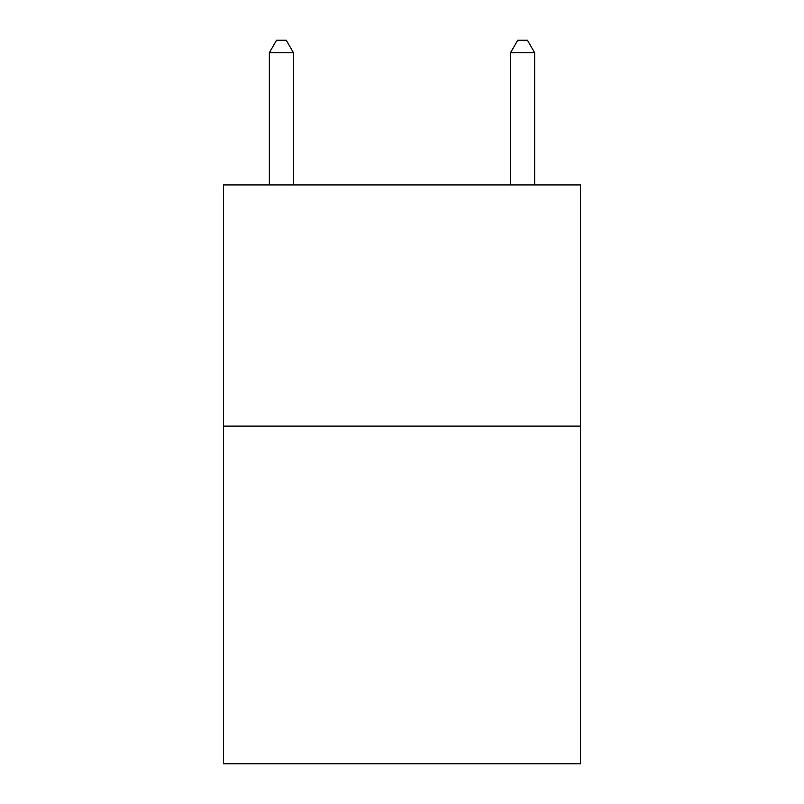 <?xml version="1.0" encoding="UTF-8"?>
<svg xmlns="http://www.w3.org/2000/svg" width="804" height="804" viewBox="0 0 804 804"><rect width="100%" height="100%" fill="white"/><g stroke="black" fill="none" stroke-linecap="round" stroke-linejoin="round"><path stroke-width="1.21" d="M580.488 426.12L580.488 763.8L223.512 763.8L223.512 184.92L580.488 184.92L580.488 426.12L223.512 426.12M293.46 184.92L293.46 52.742L269.34 52.742L269.34 184.92M269.34 52.742L276.576 40.2L286.224 40.2L293.46 52.742M534.66 184.92L534.66 52.742L510.54 52.742L510.54 184.92M510.54 52.742L517.776 40.2L527.424 40.2L534.66 52.742"/></g></svg>

